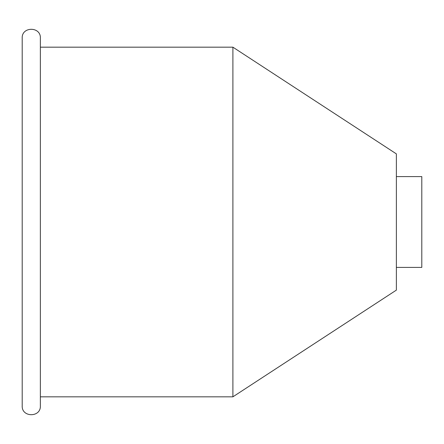 <?xml version="1.0" encoding="UTF-8"?>
<svg xmlns="http://www.w3.org/2000/svg" width="444" height="444" viewBox="0 0 444 444"><rect width="100%" height="100%" fill="white"/><g stroke="black" fill="none" stroke-linecap="round" stroke-linejoin="round"><path stroke-width="0.67" d="M22.2 38.095L22.2 405.905C21.639 417.621 40.926 417.626 40.365 405.905L40.365 38.095C40.926 26.379 21.639 26.379 22.2 38.095M232.9 396.825L232.9 47.175L396.37 153.885L396.37 290.115L232.9 396.825L40.365 396.825M396.37 176.59L421.8 176.59L421.8 267.41L396.37 267.41M232.9 47.175L40.365 47.175"/></g></svg>
